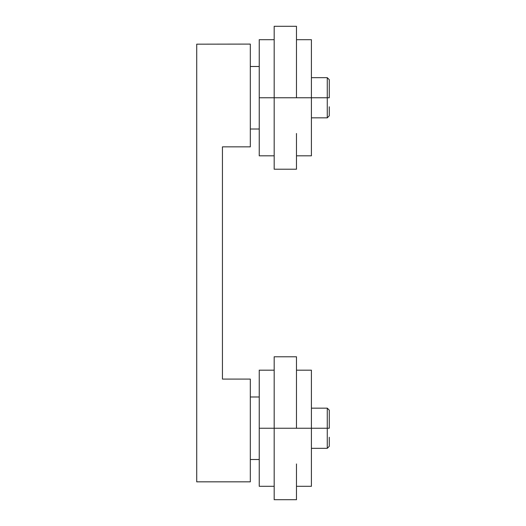 <?xml version="1.0" encoding="UTF-8"?>
<svg xmlns="http://www.w3.org/2000/svg" width="526" height="526" viewBox="0 0 526 526"><rect width="100%" height="100%" fill="white"/><g stroke="black" fill="none" stroke-linecap="round" stroke-linejoin="round"><path stroke-width="0.79" d="M250.317 481.836L196.724 481.836L196.724 44.164L250.317 44.092L250.317 146.846L222.445 146.846L222.445 379.082L250.317 379.082L250.317 481.836L250.317 379.082L222.445 379.082L222.445 146.846L250.317 146.846L250.317 44.092L196.724 44.164L196.724 481.836L250.317 481.836M296.48 97.757L274.184 97.757L274.184 169.214L274.184 97.757L259.246 97.757L311.412 97.757L296.48 97.757L296.48 26.3L296.48 97.757M296.48 169.214L296.48 133.486L296.48 169.214L274.184 169.214M311.412 155.814L311.412 39.7L311.412 155.814L296.48 155.814M259.246 39.7L259.246 155.814L259.246 39.7L274.184 39.7M274.184 26.3L274.184 97.757L274.184 26.3L296.48 26.3M329.276 97.757L327.271 97.757L327.271 117.837L327.271 97.757L311.412 97.757L327.271 97.757L327.271 77.677L327.271 97.757L329.276 97.757L329.276 79.682L329.276 97.757M329.276 115.825L329.276 106.791L329.276 115.825L327.271 117.837L311.412 117.837M250.317 66.493L259.246 66.493L250.317 66.493M259.246 129.021L250.317 129.021L259.246 129.021M296.48 428.243L274.184 428.243L274.184 499.7L274.184 428.243L259.246 428.243L311.412 428.243L296.48 428.243L296.48 356.786L296.48 428.243M296.48 499.7L296.48 463.971L296.48 499.7L274.184 499.7M311.412 486.3L311.412 370.186L311.412 486.3L296.48 486.3M259.246 370.186L259.246 486.3L259.246 370.186L274.184 370.186M274.184 356.786L274.184 428.243L274.184 356.786L296.48 356.786M329.276 428.243L327.271 428.243L327.271 448.323L327.271 428.243L311.412 428.243L327.271 428.243L327.271 408.163L327.271 428.243L329.276 428.243L329.276 410.175L329.276 428.243M329.276 446.318L329.276 437.277L329.276 446.318L327.271 448.323L311.412 448.323M250.317 396.979L259.246 396.979L250.317 396.979M259.246 459.507L250.317 459.507L259.246 459.507M259.246 155.814L274.184 155.814M311.412 39.7L296.48 39.7M329.276 79.682L327.271 77.677L311.412 77.677M259.246 486.3L274.184 486.3M311.412 370.186L296.48 370.186M329.276 410.175L327.271 408.163L311.412 408.163"/></g></svg>
